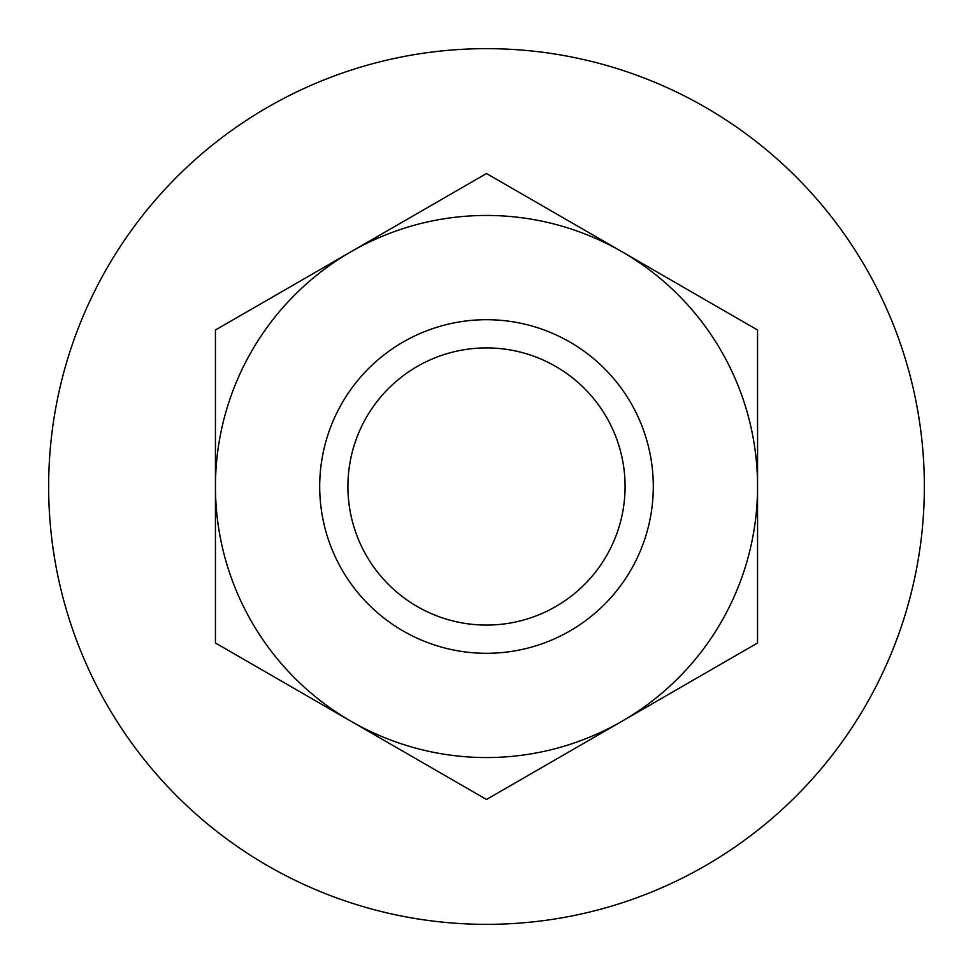 <?xml version="1.0" encoding="UTF-8"?>
<svg xmlns="http://www.w3.org/2000/svg" width="973" height="973" viewBox="0 0 973 973"><rect width="100%" height="100%" fill="white"/><g stroke="black" fill="none" stroke-linecap="round" stroke-linejoin="round"><path stroke-width="1.46" d="M350.973 251.764L486.5 173.522L622.027 251.764A271.053 271.053 0 0 0 350.973 251.764L486.5 173.522L757.553 330.005L757.553 486.5A271.053 271.053 0 0 1 622.027 721.236L486.5 799.478L350.973 721.236A271.053 271.053 0 0 0 622.027 721.236L486.5 799.478L215.447 642.995L215.447 330.005L350.973 251.764A271.053 271.053 0 0 0 350.973 721.236M674.617 282.134L757.553 330.005M289.03 685.466L215.447 642.995L215.447 330.005L289.03 287.534M683.97 685.466L757.553 642.995L757.553 486.5A271.053 271.053 0 0 0 622.027 251.764M486.5 319.703A166.797 166.797 0 0 1 630.954 569.898A166.797 166.797 0 0 1 342.046 569.898A166.797 166.797 0 0 1 486.5 319.703M486.5 347.908A138.592 138.592 0 0 1 606.52 555.79A138.592 138.592 0 0 1 366.48 555.79A138.592 138.592 0 0 1 486.5 347.908M486.5 48.65A437.85 437.85 0 0 1 865.69 705.425A437.85 437.85 0 0 1 107.31 705.425A437.85 437.85 0 0 1 486.5 48.65M757.553 642.995L622.027 721.236"/></g></svg>
